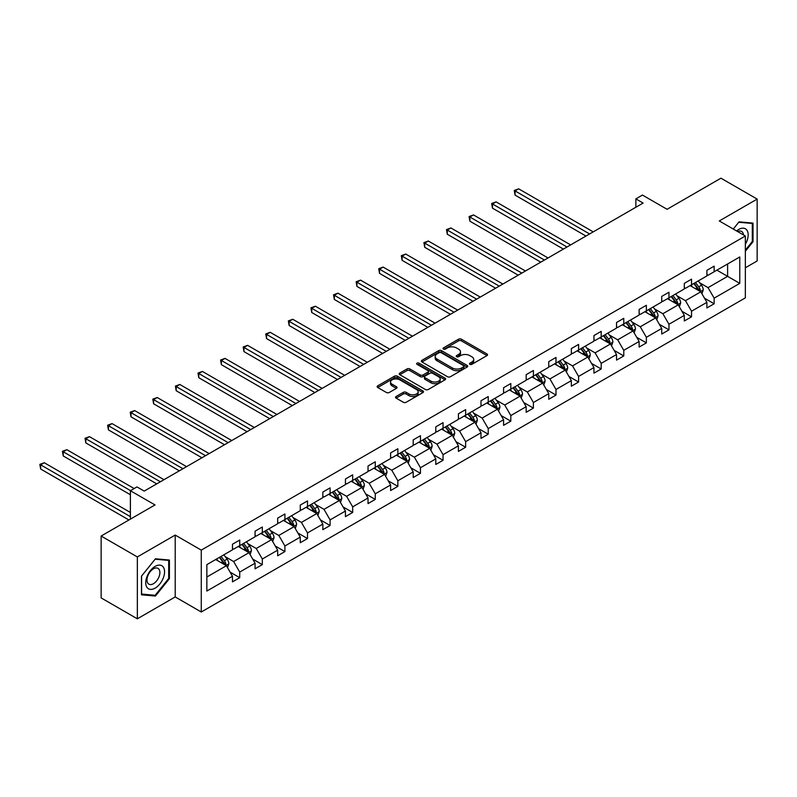 <?xml version="1.0" encoding="UTF-8"?>
<svg xmlns="http://www.w3.org/2000/svg" width="797" height="797" viewBox="0 0 797 797"><rect width="100%" height="100%" fill="white"/><g stroke="black" fill="none" stroke-linecap="round" stroke-linejoin="round"><path stroke-width="1.2" d="M469.881 364.329A1.405 0.817 0 0 0 471.864 364.329L486.967 355.611A2.012 1.156 0 0 0 487.555 354.785A2.012 1.156 0 0 0 486.967 353.968L461.383 339.193A2.012 1.156 0 0 0 458.544 339.193L443.441 347.91A1.405 0.817 0 0 0 443.022 348.488A1.405 0.817 0 0 0 443.441 349.066A1.405 0.817 0 0 0 445.423 349.066L447.386 347.93A6.436 3.716 0 0 1 456.482 347.93L458.614 349.166A6.436 3.716 0 0 1 460.497 351.796A6.436 3.716 0 0 1 458.614 354.416L456.661 355.552A1.405 0.817 0 0 0 456.243 356.12A1.405 0.817 0 0 0 456.661 356.697A1.405 0.817 0 0 0 458.644 356.697L460.606 355.572A6.436 3.716 0 0 1 469.702 355.572L471.834 356.797A6.436 3.716 0 0 1 473.717 359.427A6.436 3.716 0 0 1 471.834 362.047L469.881 363.183A1.405 0.817 0 0 0 469.463 363.751A1.405 0.817 0 0 0 469.881 364.329L469.881 363.183M745.344 267.782L757.15 260.968L757.15 199.091L720.946 178.189L667.079 209.292L642.452 195.076L635.867 198.881L635.867 207.25M137.343 618.811L175.21 596.943L175.21 535.076L137.343 556.934L137.343 618.811L101.139 597.909L101.139 536.032L155.007 504.929L130.389 490.723L130.389 519.146M137.343 556.934L101.139 536.032M396.139 396.478A2.012 1.156 0 0 0 395.551 397.295A2.012 1.156 0 0 0 396.139 398.121L403.322 402.266A2.012 1.156 0 0 0 406.161 402.266L422.938 392.582A2.012 1.156 0 0 0 423.526 391.755A2.012 1.156 0 0 0 422.938 390.938L397.344 376.164A2.012 1.156 0 0 0 394.505 376.164L377.728 385.848A2.012 1.156 0 0 0 377.14 386.675A2.012 1.156 0 0 0 377.728 387.491L386.406 392.493A2.012 1.156 0 0 0 389.245 392.493L396.428 388.348A2.012 1.156 0 0 0 397.016 387.531A2.012 1.156 0 0 0 396.428 386.714L392.124 384.234A5.38 3.108 0 0 1 390.55 382.032A5.38 3.108 0 0 1 393.867 379.163A5.38 3.108 0 0 1 399.725 379.84L416.572 389.564A5.38 3.108 0 0 1 418.146 391.755A5.38 3.108 0 0 1 414.829 394.625A5.38 3.108 0 0 1 408.971 393.957L406.161 392.333A2.012 1.156 0 0 0 403.322 392.333L396.139 396.478L396.139 398.121M130.389 490.723L136.974 486.917L144.217 491.091L643.109 203.066L635.867 198.881M175.21 535.076L201.272 550.119L745.344 236.002L745.344 297.879L201.272 611.996L201.272 550.119M757.15 199.091L719.283 220.958L745.344 236.002M447.525 376.742A2.012 1.156 0 0 0 450.365 376.742L467.142 367.058A2.012 1.156 0 0 0 467.729 366.231A2.012 1.156 0 0 0 467.142 365.415L441.558 350.64A2.012 1.156 0 0 0 438.709 350.64L421.942 360.324A2.012 1.156 0 0 0 421.354 361.151A2.012 1.156 0 0 0 421.942 361.968L447.525 376.742M417.598 364.627A1.405 0.817 0 0 1 419.023 364.827L445.015 379.83L428.268 389.504A2.012 1.156 0 0 1 425.419 389.504L399.835 374.729L407.008 370.615L407.008 368.941L399.835 373.086A2.012 1.156 0 0 0 399.247 373.913A2.012 1.156 0 0 0 399.835 374.729L399.835 373.086M407.008 370.615A2.012 1.156 0 0 1 409.857 370.615L409.857 368.941A2.012 1.156 0 0 0 407.008 368.941M409.857 368.941L420.228 374.939A2.012 1.156 0 0 0 423.077 374.939L427.84 372.189A2.012 1.156 0 0 0 428.427 371.362A2.012 1.156 0 0 0 427.84 370.545L417.03 364.309A1.405 0.817 0 0 1 416.622 363.731A1.405 0.817 0 0 1 417.489 362.984A1.405 0.817 0 0 1 419.023 363.163L445.035 378.177A2.012 1.156 0 0 1 445.623 378.993A2.012 1.156 0 0 1 445.035 379.82L445.035 378.177M206.851 564.635L232.485 549.83L232.485 544.231L239.728 540.047L239.728 545.646L255.07 536.789L255.07 531.191L262.313 527.006L262.313 532.605L277.665 523.749L277.665 518.14L284.908 513.965L284.908 519.564L300.26 510.698L300.26 505.099L307.503 500.924L307.503 506.523L322.845 497.657L322.845 492.058L330.088 487.874L330.088 493.482L345.44 484.616L345.44 479.017L352.682 474.833L352.682 480.432L368.035 471.575L368.035 465.976L375.267 461.792L375.267 467.391L390.62 458.534L390.62 452.925L397.862 448.751L397.862 454.35L413.215 445.483L413.215 439.884L420.457 435.71L420.457 441.309L435.8 432.442L435.8 426.843L443.042 422.659L443.042 428.268L458.395 419.401L458.395 413.802L465.637 409.618L465.637 415.217L480.99 406.36L480.99 400.761L488.232 396.577L488.232 402.176L503.574 393.32L503.574 387.711L510.817 383.536L510.817 389.135L526.169 380.269L526.169 374.67L533.412 370.495L533.412 376.094L548.764 367.228L548.764 361.629L555.997 357.445L555.997 363.053L571.349 354.187L571.349 348.588L578.592 344.404L578.592 350.003L593.944 341.146L593.944 335.547L601.187 331.363L601.187 336.962L616.529 328.105L616.529 322.496L623.772 318.322L623.772 323.921L639.124 315.054L639.124 309.455L646.367 305.281L646.367 310.88L661.719 302.013L661.719 296.414L668.962 292.23L668.962 297.839L684.304 288.972L684.304 283.373L691.547 279.189L691.547 284.788L706.899 275.931L706.899 270.332L714.142 266.148L714.142 271.747L739.775 256.953L739.775 283.373L714.142 298.168L714.142 303.777L706.899 307.951L706.899 302.352L691.547 311.209L691.547 316.817L684.304 320.992L684.304 315.393L668.962 324.259L668.962 329.858L661.719 334.043L661.719 328.434L646.367 337.3L646.367 342.899L639.124 347.084L639.124 341.475L623.772 350.341L623.772 355.94L616.529 360.124L616.529 354.526L601.187 363.382L601.187 368.991L593.944 373.165L593.944 367.566L578.592 376.423L578.592 382.032L571.349 386.206L571.349 380.607L555.997 389.474L555.997 395.073L548.764 399.257L548.764 393.648L533.412 402.515L533.412 408.114L526.169 412.298L526.169 406.689L510.817 415.556L510.817 421.155L503.574 425.339L503.574 419.74L488.232 428.597L488.232 434.206L480.99 438.38L480.99 432.781L465.637 441.638L465.637 447.247L458.395 451.421L458.395 445.822L443.042 454.688L443.042 460.287L435.8 464.472L435.8 458.863L420.457 467.729L420.457 473.328L413.215 477.513L413.215 471.904L397.862 480.77L397.862 486.369L390.62 490.553L390.62 484.955L375.267 493.811L375.267 499.42L368.035 503.594L368.035 497.995L352.682 506.852L352.682 512.461L345.44 516.635L345.44 511.036L330.088 519.903L330.088 525.502L322.845 529.686L322.845 524.077L307.503 532.944L307.503 538.543L300.26 542.727L300.26 537.118L284.908 545.985L284.908 551.584L277.665 555.768L277.665 550.169L262.313 559.026L262.313 564.635L255.07 568.809L255.07 563.21L239.728 572.067L239.728 577.676L232.485 581.85L232.485 576.251L206.851 591.055L206.851 564.635M238.273 546.483L248.993 552.67L233.641 561.536L225.262 556.695M233.641 561.536L239.728 572.067M248.993 552.67L255.07 563.21M232.485 548.495L233.641 549.163L239.728 545.646M260.868 533.442L271.588 539.629L256.236 548.495L247.847 543.654M256.236 548.495L262.313 559.026M271.588 539.629L277.665 550.169M255.07 535.454L256.236 536.122L262.313 532.605M283.463 520.401L294.173 526.588L278.82 535.454L270.442 530.613M278.82 535.454L284.908 545.985M294.173 526.588L300.26 537.118M277.665 522.404L278.82 523.081L284.908 519.564M306.048 507.36L316.768 513.547L301.415 522.404L293.037 517.572M301.415 522.404L307.503 532.944M316.768 513.547L322.845 524.077M300.26 509.363L301.415 510.03L307.503 506.523M328.643 494.319L339.353 500.506L324.01 509.363L315.622 504.521M324.01 509.363L330.088 519.903M339.353 500.506L345.44 511.036M322.845 496.322L324.01 496.989L330.088 493.482M351.228 481.268L361.948 487.455L346.595 496.322L338.217 491.48M346.595 496.322L352.682 506.852M361.948 487.455L368.035 497.995M345.44 483.281L346.595 483.948L352.682 480.432M373.823 468.228L384.543 474.414L369.19 483.281L360.812 478.439M369.19 483.281L375.267 493.811M384.543 474.414L390.62 484.955M368.035 470.24L369.19 470.907L375.267 467.391M396.418 455.187L407.128 461.373L391.785 470.24L383.397 465.398M391.785 470.24L397.862 480.77M407.128 461.373L413.215 471.904M390.62 457.189L391.785 457.867L397.862 454.35M419.003 442.146L429.722 448.332L414.37 457.189L405.992 452.357M414.37 457.189L420.457 467.729M429.722 448.332L435.8 458.863M413.215 444.148L414.37 444.816L420.457 441.309M441.598 429.105L452.317 435.292L436.965 444.148L428.577 439.306M436.965 444.148L443.042 454.688M452.317 435.292L458.395 445.822M435.8 431.107L436.965 431.775L443.042 428.268M464.193 416.054L474.902 422.241L459.55 431.107L451.172 426.265M459.55 431.107L465.637 441.638M474.902 422.241L480.99 432.781M458.395 418.066L459.55 418.734L465.637 415.217M486.778 403.013L497.497 409.2L482.145 418.066L473.767 413.225M482.145 418.066L488.232 428.597M497.497 409.2L503.574 419.74M480.99 405.025L482.145 405.693L488.232 402.176M509.373 389.972L520.082 396.159L504.74 405.025L496.352 400.184M504.74 405.025L510.817 415.556M520.082 396.159L526.169 406.689M503.574 391.975L504.74 392.652L510.817 389.135M531.958 376.931L542.677 383.118L527.325 391.975L518.947 387.143M527.325 391.975L533.412 402.515M542.677 383.118L548.764 393.648M526.169 378.934L527.325 379.601L533.412 376.094M554.553 363.89L565.272 370.077L549.92 378.934L541.542 374.092M549.92 378.934L555.997 389.474M565.272 370.077L571.349 380.607M548.764 365.893L549.92 366.56L555.997 363.053M577.148 350.839L587.857 357.026L572.515 365.893L564.127 361.051M572.515 365.893L578.592 376.423M587.857 357.026L593.944 367.566M571.349 352.852L572.515 353.519L578.592 350.003M599.733 337.798L610.452 343.985L595.1 352.852L586.722 348.01M595.1 352.852L601.187 363.382M610.452 343.985L616.529 354.526M593.944 339.811L595.1 340.478L601.187 336.962M622.327 324.758L633.047 330.944L617.695 339.811L609.307 334.969M617.695 339.811L623.772 350.341M633.047 330.944L639.124 341.475M616.529 326.76L617.695 327.437L623.772 323.921M644.922 311.717L655.632 317.903L640.28 326.76L631.901 321.928M640.28 326.76L646.367 337.3M655.632 317.903L661.719 328.434M639.124 313.719L640.28 314.387L646.367 310.88M667.507 298.676L678.227 304.862L662.875 313.719L654.496 308.877M662.875 313.719L668.962 324.259M678.227 304.862L684.304 315.393M661.719 300.678L662.875 301.346L668.962 297.839M690.102 285.625L700.812 291.812L685.47 300.678L677.081 295.836M685.47 300.678L691.547 311.209M700.812 291.812L706.899 302.352M684.304 287.637L685.47 288.305L691.547 284.788M716.892 270.163L727.611 276.35L708.055 287.637L699.676 282.796M708.055 287.637L714.142 298.168M739.775 283.373L727.611 276.35L727.611 263.976L739.775 256.953M175.21 596.943L201.272 611.996M706.899 274.596L708.055 275.264L714.142 271.747M206.851 577.008L226.398 565.721L215.688 559.534M226.398 565.721L232.485 576.251M704.508 298.208L714.142 303.777M681.923 311.258L691.547 316.817M659.328 324.299L668.962 329.858M636.733 337.34L646.367 342.899M614.148 350.381L623.772 355.94M591.553 363.422L601.187 368.991M568.958 376.473L578.592 382.032M546.373 389.514L555.997 395.073M523.778 402.555L533.412 408.114M501.193 415.596L510.817 421.155M478.598 428.637L488.232 434.206M456.004 441.687L465.637 447.247M433.419 454.728L443.042 460.287M410.824 467.769L420.457 473.328M388.229 480.81L397.862 486.369M365.644 493.851L375.267 499.42M343.049 506.902L352.682 512.461M320.464 519.943L330.088 525.502M297.869 532.984L307.503 538.543M275.274 546.025L284.908 551.584M252.689 559.066L262.313 564.635M230.094 572.116L239.728 577.676M745.344 251.274L753.026 241.73L753.026 223.1L739.048 221.845L733.27 229.038L738.759 222.263L752.298 223.469L752.298 241.521L745.344 250.168M169.412 578.672L169.412 560.042L155.445 558.787L141.468 576.171L141.468 594.811L155.445 596.056L169.412 578.672L168.695 578.253M470.439 364.528L471.834 363.721A6.436 3.716 0 0 0 473.717 361.101L473.717 359.427M460.497 351.796L460.497 353.46A6.436 3.716 0 0 1 458.614 356.09L457.219 356.897M486.967 353.968L486.967 355.611L461.383 340.867A2.012 1.156 0 0 0 458.544 340.867L443.999 349.265M467.112 367.068L441.558 352.314A2.012 1.156 0 0 0 438.709 352.314L421.962 361.987L421.942 360.324M463.585 366.809A1.405 0.817 0 0 0 464.003 366.231A1.405 0.817 0 0 0 463.585 365.664L441.13 352.692A1.405 0.817 0 0 0 439.137 352.692L437.075 353.888A6.436 3.716 0 0 0 435.192 356.508A6.436 3.716 0 0 0 437.075 359.138L452.427 368.005A6.436 3.716 0 0 0 461.523 368.005L463.585 366.809L463.585 368.483A1.405 0.817 0 0 0 464.003 367.905L464.003 366.231M435.192 356.508L435.192 358.182A6.436 3.716 0 0 0 437.075 360.812L437.075 359.138M463.585 368.483L461.523 369.669A6.436 3.716 0 0 1 452.427 369.669L437.075 360.812M409.857 370.615L420.228 376.602A2.012 1.156 0 0 0 423.077 376.602L427.84 373.863A2.012 1.156 0 0 0 428.427 373.036L428.427 371.362M430.998 381.155A5.38 3.108 0 0 0 436.856 381.823A5.38 3.108 0 0 0 440.183 378.954A5.38 3.108 0 0 0 438.609 376.762L432.671 373.335A2.012 1.156 0 0 0 429.832 373.335L425.07 376.084A2.012 1.156 0 0 0 424.472 376.901A2.012 1.156 0 0 0 425.07 377.728L430.998 381.155L430.998 382.819A5.38 3.108 0 0 0 436.856 383.496A5.38 3.108 0 0 0 440.183 380.627L440.183 378.954M424.472 376.901L424.472 378.575A2.012 1.156 0 0 0 425.07 379.402L425.07 377.728M430.998 382.819L425.07 379.402M418.146 391.755L418.146 393.429A5.38 3.108 0 0 1 414.829 396.298A5.38 3.108 0 0 1 408.971 395.631L406.161 394.007A2.012 1.156 0 0 0 403.322 394.007L396.169 398.131M390.55 382.032L390.55 383.706A5.38 3.108 0 0 0 392.124 385.897L392.124 384.234M396.398 388.368L392.124 385.897M422.908 392.592L397.344 377.838A2.012 1.156 0 0 0 394.505 377.838L377.758 387.511M752.298 241.312L753.026 241.73M153.96 595.2L155.445 596.056M701.918 293.724L703.253 289.879A5.43 3.138 -120 0 0 701.519 285.256L698.262 280.913M692.434 286.98L691.029 285.097M593.217 231.867L518.678 188.839L515.061 190.921L515.061 195.106L585.974 236.051M700.015 291.353L700.324 290.108A5.43 3.138 -120 0 0 698.77 286.84L695.512 282.507M694.157 283.284L697.734 288.066A2.77 1.594 60 0 1 698.232 288.903L700.324 290.108M693.779 283.503L697.026 287.847A5.43 3.138 60 0 1 698.381 290.407M515.061 195.106L514.264 190.463L589.601 233.959M514.264 190.463L518.678 188.839M679.323 306.765L680.658 302.92A5.43 3.138 -120 0 0 678.924 298.297L675.677 293.954M669.839 300.021L668.434 298.138M570.632 244.908L496.093 201.88L492.466 203.972L492.466 208.147L563.389 249.092M677.42 304.394L677.729 303.149A5.43 3.138 -120 0 0 676.175 299.881L672.927 295.548M671.562 296.335L675.139 301.107A2.77 1.594 60 0 1 675.647 301.943L677.729 303.149M671.184 296.554L674.441 300.887A5.43 3.138 60 0 1 675.786 303.448M492.466 208.147L491.669 203.504L567.006 247M491.669 203.504L496.093 201.88M656.738 319.806L658.063 315.961A5.43 3.138 -120 0 0 656.339 311.338L653.082 307.004M647.254 313.062L645.839 311.179M548.037 257.959L473.498 214.921L469.881 217.013L469.881 221.187L540.794 262.133M654.835 317.435L655.134 316.19A5.43 3.138 -120 0 0 653.58 312.932L650.332 308.588M648.977 309.375L652.554 314.148A2.77 1.594 60 0 1 653.052 314.994L655.134 316.19M648.599 309.595L651.846 313.928A5.43 3.138 60 0 1 653.201 316.499M469.881 221.187L469.084 216.555L544.411 260.041M469.084 216.555L473.498 214.921M745.344 244.271A13.31 7.681 120 0 0 746.909 241.043A13.31 7.681 120 0 0 746.321 229.476A13.31 7.681 120 0 0 736.617 230.961M743.462 234.916A9.116 5.26 120 0 0 741.599 231.429A9.116 5.26 120 0 0 737.653 231.568M751.402 222.951L752.298 223.469M163.305 577.984A13.31 7.681 120 0 0 159.858 565.123A13.31 7.681 120 0 0 146.997 576.53A13.31 7.681 120 0 0 150.444 589.381A13.31 7.681 120 0 0 163.305 577.984M159.021 576.759A9.116 5.26 120 0 0 157.995 568.371A9.116 5.26 120 0 0 147.853 575.763A9.116 5.26 120 0 0 148.88 584.161A9.116 5.26 120 0 0 159.021 576.759M141.607 594.104L141.607 576.042L155.156 559.205L168.695 560.411L168.695 578.463L155.156 595.309L141.468 594.014M167.798 559.892L168.695 560.411M634.143 332.847L635.478 329.002A5.43 3.138 -120 0 0 633.745 324.379L630.497 320.045M624.659 326.103L623.254 324.22M525.442 271L450.913 227.962L447.286 230.054L447.286 234.238L518.199 275.174M632.24 330.486L632.549 329.241A5.43 3.138 -120 0 0 630.995 325.973L627.737 321.629M626.382 322.416L629.959 327.188A2.77 1.594 60 0 1 630.457 328.035L632.549 329.241M626.004 322.636L629.251 326.979A5.43 3.138 60 0 1 630.606 329.54M447.286 234.238L446.489 229.596L521.826 273.092M446.489 229.596L450.913 227.962M611.548 345.898L612.883 342.043A5.43 3.138 -120 0 0 611.15 337.43L607.902 333.086M602.074 339.143L600.659 337.27M502.857 284.041L428.318 241.003L424.701 243.095L424.701 247.279L495.614 288.225M609.655 343.527L609.954 342.282A5.43 3.138 -120 0 0 608.4 339.014L605.152 334.67M603.787 335.457L607.364 340.239A2.77 1.594 60 0 1 607.872 341.076L609.954 342.282M603.409 335.676L606.666 340.02A5.43 3.138 60 0 1 608.011 342.58M424.701 247.279L423.904 242.637L499.231 286.133M423.904 242.637L428.318 241.003M588.963 358.939L590.288 355.093A5.43 3.138 -120 0 0 588.565 350.471L585.307 346.127M579.479 352.194L578.064 350.311M480.262 297.082L405.723 254.054L402.106 256.136L402.106 260.32L473.019 301.266M587.06 356.568L587.359 355.323A5.43 3.138 -120 0 0 585.805 352.055L582.557 347.721M581.202 348.498L584.779 353.28A2.77 1.594 60 0 1 585.277 354.117L587.359 355.323M580.824 348.717L584.071 353.061A5.43 3.138 60 0 1 585.426 355.621M402.106 260.32L401.309 255.678L476.646 299.174M401.309 255.678L405.723 254.054M566.368 371.98L567.703 368.134A5.43 3.138 -120 0 0 565.97 363.512L562.722 359.168M556.884 365.235L555.479 363.352M457.667 310.123L383.138 267.095L379.511 269.187L379.511 273.361L450.435 314.307M564.465 369.609L564.774 368.363A5.43 3.138 -120 0 0 563.22 365.096L559.962 360.762M558.607 361.549L562.184 366.321A2.77 1.594 60 0 1 562.692 367.158L564.774 368.363M558.229 361.768L561.477 366.102A5.43 3.138 60 0 1 562.831 368.662M379.511 273.361L378.714 268.719L454.051 312.215M378.714 268.719L383.138 267.095M543.783 385.021L545.108 381.175A5.43 3.138 -120 0 0 543.375 376.553L540.127 372.219M534.299 378.276L532.884 376.393M435.082 323.174L360.543 280.136L356.926 282.228L356.926 286.402L427.84 327.348M541.88 382.65L542.179 381.404A5.43 3.138 -120 0 0 540.625 378.147L537.377 373.803M536.012 374.59L539.599 379.362A2.77 1.594 60 0 1 540.097 380.209L542.179 381.404M535.634 374.809L538.892 379.143A5.43 3.138 60 0 1 540.246 381.713M356.926 286.402L356.129 281.769L431.456 325.256M356.129 281.769L360.543 280.136M521.188 398.062L522.523 394.216A5.43 3.138 -120 0 0 520.79 389.594L517.532 385.26M511.704 391.317L510.299 389.434M412.487 336.214L337.948 293.176L334.332 295.269L334.332 299.453L405.245 340.389M519.285 395.701L519.594 394.455A5.43 3.138 -120 0 0 518.04 391.188L514.782 386.844M513.427 387.631L517.004 392.403A2.77 1.594 60 0 1 517.502 393.25L519.594 394.455M513.049 387.85L516.297 392.194A5.43 3.138 60 0 1 517.652 394.754M334.332 299.453L333.535 294.81L408.871 338.307M333.535 294.81L337.948 293.176M498.593 411.113L499.928 407.257A5.43 3.138 -120 0 0 498.195 402.644L494.947 398.301M489.109 404.358L487.704 402.485M389.902 349.255L315.363 306.217L311.737 308.309L311.737 312.494L382.66 353.44M496.69 408.741L496.999 407.496A5.43 3.138 -120 0 0 495.445 404.228L492.197 399.885M490.832 400.672L494.409 405.454A2.77 1.594 60 0 1 494.917 406.291L496.999 407.496M490.454 400.891L493.712 405.235A5.43 3.138 60 0 1 495.057 407.795M311.737 312.494L310.94 307.851L386.276 351.347M310.94 307.851L315.363 306.217M476.008 424.153L477.333 420.308A5.43 3.138 -120 0 0 475.61 415.685L472.352 411.342M466.524 417.409L465.109 415.526M367.307 362.296L292.768 319.268L289.152 321.35L289.152 325.535L360.065 366.481M474.105 421.782L474.404 420.537A5.43 3.138 -120 0 0 472.85 417.269L469.602 412.936M468.247 413.713L471.824 418.495A2.77 1.594 60 0 1 472.322 419.332L474.404 420.537M467.869 413.932L471.117 418.276A5.43 3.138 60 0 1 472.472 420.836M289.152 325.535L288.355 320.892L363.681 364.388M288.355 320.892L292.768 319.268M453.413 437.194L454.748 433.349A5.43 3.138 -120 0 0 453.015 428.726L449.767 424.383M443.929 430.45L442.524 428.567M344.712 375.337L270.183 332.309L266.557 334.401L266.557 338.576L337.47 379.521M451.51 434.823L451.819 433.578A5.43 3.138 -120 0 0 450.265 430.31L447.007 425.977M445.653 426.764L449.229 431.536A2.77 1.594 60 0 1 449.727 432.373L451.819 433.578M445.274 426.983L448.522 431.316A5.43 3.138 60 0 1 449.877 433.877M266.557 338.576L265.76 333.933L341.096 377.429M265.76 333.933L270.183 332.309M430.818 450.235L432.153 446.39A5.43 3.138 -120 0 0 430.42 441.767L427.172 437.433M421.344 443.491L419.929 441.608M322.127 388.388L247.588 345.35L243.972 347.442L243.972 351.616L314.885 392.562M428.925 447.864L429.224 446.619A5.43 3.138 -120 0 0 427.67 443.361L424.422 439.017M423.058 439.805L426.634 444.577A2.77 1.594 60 0 1 427.142 445.423L429.224 446.619M422.679 440.024L425.937 444.357A5.43 3.138 60 0 1 427.282 446.928M243.972 351.616L243.175 346.984L318.501 390.47M243.175 346.984L247.588 345.35M408.233 463.276L409.558 459.431A5.43 3.138 -120 0 0 407.835 454.808L404.577 450.474M398.749 456.532L397.334 454.649M299.533 401.429L224.993 358.391L221.377 360.483L221.377 364.667L292.29 405.603M406.331 460.915L406.629 459.67A5.43 3.138 -120 0 0 405.075 456.402L401.827 452.058M400.473 452.845L404.049 457.617A2.77 1.594 60 0 1 404.547 458.464L406.629 459.67M400.094 453.065L403.342 457.408A5.43 3.138 60 0 1 404.697 459.969M221.377 364.667L220.58 360.025L295.916 403.521M220.58 360.025L224.993 358.391M385.638 476.327L386.973 472.472A5.43 3.138 -120 0 0 385.24 467.859L381.992 463.515M376.154 469.572L374.749 467.7M276.938 414.47L202.408 371.432L198.782 373.524L198.782 377.708L269.705 418.654M383.736 473.956L384.044 472.711A5.43 3.138 -120 0 0 382.49 469.443L379.233 465.099M377.878 465.886L381.454 470.668A2.77 1.594 60 0 1 381.962 471.505L384.044 472.711M377.499 466.106L380.747 470.449A5.43 3.138 60 0 1 382.102 473.01M198.782 377.708L197.985 373.066L273.321 416.562M197.985 373.066L202.408 371.432M363.053 489.368L364.378 485.522A5.43 3.138 -120 0 0 362.645 480.9L359.397 476.556M353.569 482.623L352.154 480.74M254.353 427.511L179.813 384.483L176.197 386.565L176.197 390.749L247.11 431.695M361.151 486.997L361.449 485.752A5.43 3.138 -120 0 0 359.895 482.484L356.648 478.15M355.283 478.927L358.869 483.709A2.77 1.594 60 0 1 359.367 484.546L361.449 485.752M354.904 479.146L358.162 483.49A5.43 3.138 60 0 1 359.517 486.05M176.197 390.749L175.4 386.107L250.726 429.603M175.4 386.107L179.813 384.483M340.458 502.409L341.793 498.563A5.43 3.138 -120 0 0 340.06 493.941L336.802 489.597M330.974 495.664L329.569 493.781M231.758 440.552L157.218 397.524L153.602 399.616L153.602 403.79L224.515 444.736M338.556 500.038L338.864 498.792A5.43 3.138 -120 0 0 337.31 495.525L334.053 491.191M332.698 491.978L336.274 496.75A2.77 1.594 60 0 1 336.772 497.587L338.864 498.792M332.319 492.197L335.567 496.531A5.43 3.138 60 0 1 336.922 499.091M153.602 403.79L152.805 399.148L228.141 442.644M152.805 399.148L157.218 397.524M317.864 515.45L319.198 511.604A5.43 3.138 -120 0 0 317.465 506.982L314.217 502.648M308.379 508.705L306.975 506.822M209.173 453.603L134.633 410.565L131.007 412.657L131.007 416.831L201.93 457.777M315.961 513.079L316.27 511.833A5.43 3.138 -120 0 0 314.715 508.576L311.468 504.232M310.103 505.019L313.679 509.791A2.77 1.594 60 0 1 314.187 510.638L316.27 511.833M309.724 505.238L312.982 509.572A5.43 3.138 60 0 1 314.327 512.142M131.007 416.831L130.21 412.198L205.546 455.685M130.21 412.198L134.633 410.565M295.279 528.491L296.604 524.645A5.43 3.138 -120 0 0 294.88 520.023L291.622 515.689M285.794 521.746L284.38 519.863M186.578 466.643L112.038 423.605L108.422 425.698L108.422 429.882L179.335 470.818M293.376 526.13L293.675 524.884A5.43 3.138 -120 0 0 292.12 521.617L288.873 517.273M287.518 518.06L291.094 522.832A2.77 1.594 60 0 1 291.592 523.679L293.675 524.884M287.139 518.279L290.387 522.623A5.43 3.138 60 0 1 291.742 525.183M108.422 429.882L107.625 425.239L182.951 468.736M107.625 425.239L112.038 423.605M272.684 541.542L274.019 537.696A5.43 3.138 -120 0 0 272.285 533.073L269.037 528.73M263.199 534.787L261.795 532.914M163.983 479.684L89.453 436.646L85.827 438.739L85.827 442.923L156.74 483.869M270.781 539.171L271.09 537.925A5.43 3.138 -120 0 0 269.535 534.657L266.278 530.314M264.923 531.101L268.499 535.883A2.77 1.594 60 0 1 268.997 536.72L271.09 537.925M264.544 531.32L267.792 535.664A5.43 3.138 60 0 1 269.147 538.224M85.827 442.923L85.03 438.28L160.366 481.777M85.03 438.28L89.453 436.646M250.089 554.582L251.424 550.737A5.43 3.138 -120 0 0 249.69 546.114L246.442 541.771M240.614 547.838L239.2 545.955M134.155 488.551L66.858 449.697L63.242 451.779L63.242 455.964L130.389 494.738M248.196 552.211L248.495 550.966A5.43 3.138 -120 0 0 246.94 547.698L243.693 543.365M242.328 544.142L245.904 548.924A2.77 1.594 60 0 1 246.412 549.761L248.495 550.966M241.949 544.361L245.207 548.705A5.43 3.138 60 0 1 246.552 551.265M63.242 455.964L62.445 451.321L130.529 490.633M62.445 451.321L66.858 449.697M227.504 567.623L228.829 563.778A5.43 3.138 -120 0 0 227.105 559.155L223.847 554.812M218.019 560.879L216.605 558.996M130.389 512.461L44.263 462.738L40.647 464.83L40.647 469.005L128.945 519.983M225.601 565.252L225.9 564.007A5.43 3.138 -120 0 0 224.346 560.739L221.098 556.406M219.743 557.193L223.319 561.965A2.77 1.594 60 0 1 223.818 562.802L225.9 564.007M219.364 557.412L222.612 561.746A5.43 3.138 60 0 1 223.967 564.306M40.647 469.005L39.85 464.362L130.389 516.635M39.85 464.362L44.263 462.738M471.834 363.721L471.834 362.047M456.661 356.697L456.661 355.552M458.614 356.09L458.614 354.416M443.441 349.066L443.441 347.91M458.544 340.867L458.544 339.193M461.383 340.867L461.383 339.193M438.709 352.314L438.709 350.64M441.558 352.314L441.558 350.64M467.142 367.058L467.142 365.415M452.427 369.669L452.427 368.005M461.523 369.669L461.523 368.005M420.228 376.602L420.228 374.939M423.077 376.602L423.077 374.939M427.84 373.863L427.84 372.189M419.023 364.827L419.023 363.163M403.322 394.007L403.322 392.333M406.161 394.007L406.161 392.333M408.971 395.631L408.971 393.957M396.428 388.348L396.428 386.714M377.728 387.491L377.728 385.848M394.505 377.838L394.505 376.164M397.344 377.838L397.344 376.164M422.938 392.582L422.938 390.938M700.424 291.592L703.213 289.978M698.77 286.84L701.519 285.256M695.482 288.733L697.026 287.847M677.839 304.633L680.618 303.019M676.175 299.881L678.924 298.297M672.897 301.784L674.441 300.887M655.244 317.674L658.033 316.07M653.58 312.932L656.339 311.338M650.302 314.825L651.846 313.928M632.649 330.715L635.438 329.111M630.995 325.973L633.745 324.379M627.707 327.866L629.251 326.979M610.064 343.766L612.853 342.152M608.4 339.014L611.15 337.43M605.122 340.907L606.666 340.02M587.469 356.807L590.258 355.193M585.805 352.055L588.565 350.471M582.527 353.948L584.071 353.061M564.874 369.848L567.663 368.234M563.22 365.096L565.97 363.512M559.932 366.999L561.477 366.102M542.289 382.889L545.078 381.285M540.625 378.147L543.375 376.553M537.347 380.039L538.892 379.143M519.694 395.93L522.483 394.326M518.04 391.188L520.79 389.594M514.752 393.08L516.297 392.194M497.109 408.981L499.888 407.367M495.445 404.228L498.195 402.644M492.167 406.121L493.712 405.235M474.514 422.021L477.303 420.408M472.85 417.269L475.61 415.685M469.572 419.162L471.117 418.276M451.919 435.062L454.708 433.448M450.265 430.31L453.015 428.726M446.978 432.213L448.522 431.316M429.334 448.103L432.123 446.499M427.67 443.361L430.42 441.767M424.393 445.254L425.937 444.357M406.739 461.144L409.528 459.54M405.075 456.402L407.835 454.808M401.798 458.295L403.342 457.408M384.144 474.195L386.934 472.581M382.49 469.443L385.24 467.859M379.203 471.336L380.747 470.449M361.559 487.236L364.349 485.622M359.895 482.484L362.645 480.9M356.618 484.377L358.162 483.49M338.964 500.277L341.754 498.663M337.31 495.525L340.06 493.941M334.023 497.428L335.567 496.531M316.379 513.318L319.159 511.714M314.715 508.576L317.465 506.982M311.438 510.469L312.982 509.572M293.784 526.359L296.574 524.755M292.12 521.617L294.88 520.023M288.843 523.509L290.387 522.623M271.189 539.41L273.979 537.796M269.535 534.657L272.285 533.073M266.248 536.55L267.792 535.664M248.604 552.451L251.394 550.837M246.94 547.698L249.69 546.114M243.663 549.591L245.207 548.705M226.009 565.491L228.799 563.877M224.346 560.739L227.105 559.155M221.068 562.642L222.612 561.746"/></g></svg>
